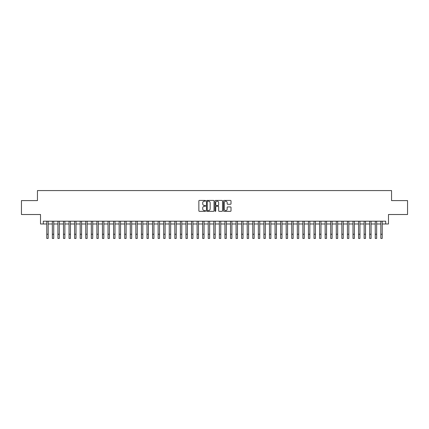 <?xml version="1.0" encoding="UTF-8"?>
<svg xmlns="http://www.w3.org/2000/svg" width="429" height="429" viewBox="0 0 429 429"><rect width="100%" height="100%" fill="white"/><g stroke="black" fill="none" stroke-linecap="round" stroke-linejoin="round"><path stroke-width="0.64" d="M205.593 200.804A0.381 0.381 0 0 0 205.212 200.418L199.405 200.418A0.547 0.547 0 0 0 198.858 200.965L198.858 210.805A0.547 0.547 0 0 0 199.405 211.347L205.212 211.347A0.381 0.381 0 0 0 205.593 210.966A0.381 0.381 0 0 0 205.212 210.585L204.456 210.585A1.748 1.748 0 0 1 202.708 208.837L202.708 208.017A1.748 1.748 0 0 1 204.456 206.269L205.212 206.269A0.381 0.381 0 0 0 205.593 205.882A0.381 0.381 0 0 0 205.212 205.502L204.456 205.502A1.748 1.748 0 0 1 202.708 203.754L202.708 202.933A1.748 1.748 0 0 1 204.456 201.185L205.212 201.185A0.381 0.381 0 0 0 205.593 200.804M230.47 204.274A0.547 0.547 0 0 0 231.017 203.727L231.017 200.965A0.547 0.547 0 0 0 230.47 200.418L224.024 200.418A0.547 0.547 0 0 0 223.477 200.965L223.477 210.805A0.547 0.547 0 0 0 224.024 211.347L230.47 211.347A0.547 0.547 0 0 0 231.017 210.805L231.017 207.47A0.547 0.547 0 0 0 230.47 206.923L227.713 206.923A0.547 0.547 0 0 0 227.166 207.47L227.166 209.121A1.464 1.464 0 0 1 225.702 210.585A1.464 1.464 0 0 1 224.244 209.121L224.244 202.649A1.464 1.464 0 0 1 225.702 201.185A1.464 1.464 0 0 1 227.166 202.649L227.166 203.727A0.547 0.547 0 0 0 227.713 204.274L230.47 204.274M43.302 223.981L43.302 221.192L385.698 221.192L385.698 223.981L388.481 223.981L388.481 214.516L407.55 214.516L407.55 200.595L391.543 200.595L391.543 190.573L37.457 190.573L37.457 200.595L21.45 200.595L21.45 214.516L40.519 214.516L40.519 223.981L46.782 223.981M214.023 200.965A0.547 0.547 0 0 0 213.476 200.418L207.025 200.418A0.547 0.547 0 0 0 206.483 200.965L206.483 210.805A0.547 0.547 0 0 0 207.025 211.347L213.476 211.347A0.547 0.547 0 0 0 214.023 210.805L214.023 200.965M215.524 200.418L221.975 200.418A0.547 0.547 0 0 1 222.517 200.965L222.517 210.805A0.547 0.547 0 0 1 221.975 211.347L219.214 211.347A0.547 0.547 0 0 1 218.667 210.805L218.667 206.816A0.547 0.547 0 0 0 218.12 206.269L216.291 206.269A0.547 0.547 0 0 0 215.744 206.816L215.744 210.966A0.381 0.381 0 0 1 215.363 211.347A0.381 0.381 0 0 1 214.977 210.966L214.977 200.965A0.547 0.547 0 0 1 215.524 200.418M48.171 223.981L52.349 223.981M53.743 223.981L57.915 223.981M59.309 223.981L63.487 223.981M64.876 223.981L69.053 223.981M70.442 223.981L74.619 223.981M76.008 223.981L80.185 223.981M81.58 223.981L85.752 223.981M87.146 223.981L91.323 223.981M92.712 223.981L96.89 223.981M98.279 223.981L102.456 223.981M103.85 223.981L108.022 223.981M109.416 223.981L113.588 223.981M114.983 223.981L119.16 223.981M120.549 223.981L124.726 223.981M126.115 223.981L130.293 223.981M131.687 223.981L135.859 223.981M137.253 223.981L141.425 223.981M142.819 223.981L146.997 223.981M148.386 223.981L152.563 223.981M153.952 223.981L158.129 223.981M159.524 223.981L163.696 223.981M165.09 223.981L169.267 223.981M170.656 223.981L174.834 223.981M176.222 223.981L180.4 223.981M181.794 223.981L185.966 223.981M187.36 223.981L191.532 223.981M192.927 223.981L197.104 223.981M198.493 223.981L202.67 223.981M204.059 223.981L208.237 223.981M209.631 223.981L213.803 223.981M215.197 223.981L219.369 223.981M220.763 223.981L224.941 223.981M226.33 223.981L230.507 223.981M231.896 223.981L236.073 223.981M237.468 223.981L241.64 223.981M243.034 223.981L247.206 223.981M248.6 223.981L252.778 223.981M254.166 223.981L258.344 223.981M259.733 223.981L263.91 223.981M265.304 223.981L269.476 223.981M270.871 223.981L275.048 223.981M276.437 223.981L280.614 223.981M282.003 223.981L286.181 223.981M287.575 223.981L291.747 223.981M293.141 223.981L297.313 223.981M298.707 223.981L302.885 223.981M304.274 223.981L308.451 223.981M309.84 223.981L314.017 223.981M315.412 223.981L319.584 223.981M320.978 223.981L325.15 223.981M326.544 223.981L330.721 223.981M332.11 223.981L336.288 223.981M337.677 223.981L341.854 223.981M343.248 223.981L347.42 223.981M348.815 223.981L352.992 223.981M354.381 223.981L358.558 223.981M359.947 223.981L364.124 223.981M365.513 223.981L369.691 223.981M371.085 223.981L375.257 223.981M376.651 223.981L380.829 223.981M382.218 223.981L385.698 223.981M207.631 201.185A0.381 0.381 0 0 0 207.245 201.566L207.245 210.199A0.381 0.381 0 0 0 207.631 210.585L208.419 210.585A1.748 1.748 0 0 0 210.167 208.837L210.167 202.933A1.748 1.748 0 0 0 208.419 201.185L207.631 201.185M218.667 202.676A1.464 1.464 0 0 0 217.203 201.212A1.464 1.464 0 0 0 215.744 202.676L215.744 204.955A0.547 0.547 0 0 0 216.291 205.502L218.12 205.502A0.547 0.547 0 0 0 218.667 204.955L218.667 202.676M46.782 234.25L48.171 234.25L48.171 238.427L46.782 238.427L46.782 221.192M48.171 234.25L48.171 221.192M52.349 234.25L53.743 234.25L53.743 238.427L52.349 238.427L52.349 221.192M53.743 234.25L53.743 221.192M57.915 234.25L59.309 234.25L59.309 238.427L57.915 238.427L57.915 221.192M59.309 234.25L59.309 221.192M63.487 234.25L64.876 234.25L64.876 238.427L63.487 238.427L63.487 221.192M64.876 234.25L64.876 221.192M69.053 234.25L70.442 234.25L70.442 238.427L69.053 238.427L69.053 221.192M70.442 234.25L70.442 221.192M74.619 234.25L76.008 234.25L76.008 238.427L74.619 238.427L74.619 221.192M76.008 234.25L76.008 221.192M80.185 234.25L81.58 234.25L81.58 238.427L80.185 238.427L80.185 221.192M81.58 234.25L81.58 221.192M85.752 234.25L87.146 234.25L87.146 238.427L85.752 238.427L85.752 221.192M87.146 234.25L87.146 221.192M91.323 234.25L92.712 234.25L92.712 238.427L91.323 238.427L91.323 221.192M92.712 234.25L92.712 221.192M96.89 234.25L98.279 234.25L98.279 238.427L96.89 238.427L96.89 221.192M98.279 234.25L98.279 221.192M102.456 234.25L103.85 234.25L103.85 238.427L102.456 238.427L102.456 221.192M103.85 234.25L103.85 221.192M108.022 234.25L109.416 234.25L109.416 238.427L108.022 238.427L108.022 221.192M109.416 234.25L109.416 221.192M113.588 234.25L114.983 234.25L114.983 238.427L113.588 238.427L113.588 221.192M114.983 234.25L114.983 221.192M119.16 234.25L120.549 234.25L120.549 238.427L119.16 238.427L119.16 221.192M120.549 234.25L120.549 221.192M124.726 234.25L126.115 234.25L126.115 238.427L124.726 238.427L124.726 221.192M126.115 234.25L126.115 221.192M130.293 234.25L131.687 234.25L131.687 238.427L130.293 238.427L130.293 221.192M131.687 234.25L131.687 221.192M135.859 234.25L137.253 234.25L137.253 238.427L135.859 238.427L135.859 221.192M137.253 234.25L137.253 221.192M141.425 234.25L142.819 234.25L142.819 238.427L141.425 238.427L141.425 221.192M142.819 234.25L142.819 221.192M146.997 234.25L148.386 234.25L148.386 238.427L146.997 238.427L146.997 221.192M148.386 234.25L148.386 221.192M152.563 234.25L153.952 234.25L153.952 238.427L152.563 238.427L152.563 221.192M153.952 234.25L153.952 221.192M158.129 234.25L159.524 234.25L159.524 238.427L158.129 238.427L158.129 221.192M159.524 234.25L159.524 221.192M163.696 234.25L165.09 234.25L165.09 238.427L163.696 238.427L163.696 221.192M165.09 234.25L165.09 221.192M169.267 234.25L170.656 234.25L170.656 238.427L169.267 238.427L169.267 221.192M170.656 234.25L170.656 221.192M174.834 234.25L176.222 234.25L176.222 238.427L174.834 238.427L174.834 221.192M176.222 234.25L176.222 221.192M180.4 234.25L181.794 234.25L181.794 238.427L180.4 238.427L180.4 221.192M181.794 234.25L181.794 221.192M185.966 234.25L187.36 234.25L187.36 238.427L185.966 238.427L185.966 221.192M187.36 234.25L187.36 221.192M191.532 234.25L192.927 234.25L192.927 238.427L191.532 238.427L191.532 221.192M192.927 234.25L192.927 221.192M197.104 234.25L198.493 234.25L198.493 238.427L197.104 238.427L197.104 221.192M198.493 234.25L198.493 221.192M202.67 234.25L204.059 234.25L204.059 238.427L202.67 238.427L202.67 221.192M204.059 234.25L204.059 221.192M208.237 234.25L209.631 234.25L209.631 238.427L208.237 238.427L208.237 221.192M209.631 234.25L209.631 221.192M213.803 234.25L215.197 234.25L215.197 238.427L213.803 238.427L213.803 221.192M215.197 234.25L215.197 221.192M219.369 234.25L220.763 234.25L220.763 238.427L219.369 238.427L219.369 221.192M220.763 234.25L220.763 221.192M224.941 234.25L226.33 234.25L226.33 238.427L224.941 238.427L224.941 221.192M226.33 234.25L226.33 221.192M230.507 234.25L231.896 234.25L231.896 238.427L230.507 238.427L230.507 221.192M231.896 234.25L231.896 221.192M236.073 234.25L237.468 234.25L237.468 238.427L236.073 238.427L236.073 221.192M237.468 234.25L237.468 221.192M241.64 234.25L243.034 234.25L243.034 238.427L241.64 238.427L241.64 221.192M243.034 234.25L243.034 221.192M247.206 234.25L248.6 234.25L248.6 238.427L247.206 238.427L247.206 221.192M248.6 234.25L248.6 221.192M252.778 234.25L254.166 234.25L254.166 238.427L252.778 238.427L252.778 221.192M254.166 234.25L254.166 221.192M258.344 234.25L259.733 234.25L259.733 238.427L258.344 238.427L258.344 221.192M259.733 234.25L259.733 221.192M263.91 234.25L265.304 234.25L265.304 238.427L263.91 238.427L263.91 221.192M265.304 234.25L265.304 221.192M269.476 234.25L270.871 234.25L270.871 238.427L269.476 238.427L269.476 221.192M270.871 234.25L270.871 221.192M275.048 234.25L276.437 234.25L276.437 238.427L275.048 238.427L275.048 221.192M276.437 234.25L276.437 221.192M280.614 234.25L282.003 234.25L282.003 238.427L280.614 238.427L280.614 221.192M282.003 234.25L282.003 221.192M286.181 234.25L287.575 234.25L287.575 238.427L286.181 238.427L286.181 221.192M287.575 234.25L287.575 221.192M291.747 234.25L293.141 234.25L293.141 238.427L291.747 238.427L291.747 221.192M293.141 234.25L293.141 221.192M297.313 234.25L298.707 234.25L298.707 238.427L297.313 238.427L297.313 221.192M298.707 234.25L298.707 221.192M302.885 234.25L304.274 234.25L304.274 238.427L302.885 238.427L302.885 221.192M304.274 234.25L304.274 221.192M308.451 234.25L309.84 234.25L309.84 238.427L308.451 238.427L308.451 221.192M309.84 234.25L309.84 221.192M314.017 234.25L315.412 234.25L315.412 238.427L314.017 238.427L314.017 221.192M315.412 234.25L315.412 221.192M319.584 234.25L320.978 234.25L320.978 238.427L319.584 238.427L319.584 221.192M320.978 234.25L320.978 221.192M325.15 234.25L326.544 234.25L326.544 238.427L325.15 238.427L325.15 221.192M326.544 234.25L326.544 221.192M330.721 234.25L332.11 234.25L332.11 238.427L330.721 238.427L330.721 221.192M332.11 234.25L332.11 221.192M336.288 234.25L337.677 234.25L337.677 238.427L336.288 238.427L336.288 221.192M337.677 234.25L337.677 221.192M341.854 234.25L343.248 234.25L343.248 238.427L341.854 238.427L341.854 221.192M343.248 234.25L343.248 221.192M347.42 234.25L348.815 234.25L348.815 238.427L347.42 238.427L347.42 221.192M348.815 234.25L348.815 221.192M352.992 234.25L354.381 234.25L354.381 238.427L352.992 238.427L352.992 221.192M354.381 234.25L354.381 221.192M358.558 234.25L359.947 234.25L359.947 238.427L358.558 238.427L358.558 221.192M359.947 234.25L359.947 221.192M364.124 234.25L365.513 234.25L365.513 238.427L364.124 238.427L364.124 221.192M365.513 234.25L365.513 221.192M369.691 234.25L371.085 234.25L371.085 238.427L369.691 238.427L369.691 221.192M371.085 234.25L371.085 221.192M375.257 234.25L376.651 234.25L376.651 238.427L375.257 238.427L375.257 221.192M376.651 234.25L376.651 221.192M380.829 234.25L382.218 234.25L382.218 238.427L380.829 238.427L380.829 221.192M382.218 234.25L382.218 221.192"/></g></svg>
